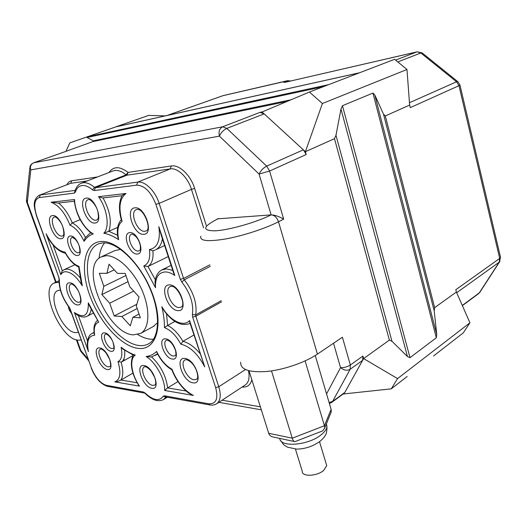 <?xml version="1.0" encoding="UTF-8"?>
<svg xmlns="http://www.w3.org/2000/svg" width="527" height="527" viewBox="0 0 527 527"><rect width="100%" height="100%" fill="white"/><g stroke="black" fill="none" stroke-linecap="round" stroke-linejoin="round"><path stroke-width="0.79" d="M326.16 463.78L326.74 465.697L323.631 470.479C316.687 476.5 301.398 476.882 302.228 471.125L295.423 449.076M60.414 290.127L57.529 290.693C46.719 295.324 62.673 332.287 75.513 332.636L78.352 332.227M59.037 282.538L57.377 282.353L53.925 283.118C39.215 289.448 60.717 339.447 78.233 340.185L81.151 340.007M60.809 274.653L46.152 233.81C51.969 245.009 58.286 251.109 65.104 252.11C69.274 259.811 73.905 264.574 79.004 266.392L78.707 267.097L81.026 281.899L82.291 285.884C76.777 276.899 71.27 272.176 65.776 271.708C63.615 271.728 61.962 272.716 60.809 274.653L62.034 271.181L63.971 269.745L66.771 269.086C70.901 269.218 75.354 272.13 80.15 277.808M155.524 287.735L143.779 265.97C148.607 263.902 150.491 258.421 149.451 249.521C157.501 247.967 160.63 240.345 158.838 226.663L161.084 234.759L173.508 272.703L174.812 275.476C171.42 273.138 168.238 271.952 165.267 271.925C158.304 272.512 155.057 277.782 155.524 287.735L155.01 282.195C155.531 276.431 157.718 272.387 161.565 270.074L166.321 268.869L172.764 270.417M153.113 326.621L157.692 322.662M120.591 249.37L114.662 250.694L102.04 256.497M133.417 334.862L140.913 333.288C149.681 328.117 150.353 308.796 141.704 289.494C133.147 270.167 117.152 255.266 106.144 255.694L101.006 256.972C79.162 266.814 107.534 334.006 133.417 334.862M104.629 242.868C101.553 246.636 99.715 251.761 99.116 258.23M137.797 334.586C142.191 337.234 146.394 338.769 150.412 339.197L153.456 339.269M326.556 393.913L340.554 367.615C343.933 370.376 347.135 370.929 350.152 369.275L332.57 401.495L344.803 392.437L362.662 360.29L350.152 369.275L350.35 365.007L342.412 337.227L317.419 354.118C305.074 362.51 283.803 369.835 266.86 371.482C249.04 372.668 240.319 369.585 240.687 362.24M70.743 311.082L69.492 310.528L68.642 308.17L69.874 308.703M217.295 218.857L271.135 214.891C274.765 214.983 278.941 216.399 283.671 219.146L278.5 221.775C265.14 228.593 242.927 235.839 225.773 238.948C207.809 241.86 199.489 240.964 200.8 236.254M286.938 101.5L93.18 141.513L93.312 140.821L87.001 137.501L86.981 136.908L69.801 142.896L66.099 151.111L67.252 150.893L33.669 162.797L222.631 126.783L260.002 112.376L262.143 111.941L309.415 92.034L322.412 103.503L305.403 151.69L306.2 154.53L269.6 171.031L283.671 219.146M93.18 141.513L66.066 151.295M33.537 162.83L67.252 150.893M433.576 355.956L463.286 332.866L469.932 322.807L397.562 378.59L391.271 388.84L343.11 394.005M407.187 376.469L391.271 388.84M469.932 322.807L456.395 292.037L434.637 307.643L434.195 310.831L436.758 334.507L436.316 337.761L409.999 357.681L407.476 356.568L391.969 341.272L389.381 340.106L363.604 358.591L397.562 378.59M362.728 360.165L363.604 358.591L362.886 356.054L362.662 360.29M343.808 394.104L344.46 392.925L343.96 393.373M306.2 154.53L303.519 149.964L264.179 113.872L226.827 128.39L266.675 166.13L303.374 149.826L305.403 151.69L334.487 138.68L335.976 135.301L340.982 109.049L342.464 105.696L372.932 93.081L374.789 94.952L383.518 114.181L385.309 115.953L434.637 307.643M86.981 136.908L116.078 126.796L359.671 72.726M322.412 103.503L406.982 69.478L394.604 59.307L309.415 92.034M359.612 72.752L328.347 84.761M406.982 69.478L409.631 105.077L385.309 115.953M165.182 115.9L148.713 115.393L115.788 126.869M456.395 292.037L455.815 289.725L499.695 258.408L458.964 85.684L410.269 107.633L409.631 105.077M260.002 112.376L264.179 113.872M262.031 111.974L263.493 113.312M109.721 303.209L114.168 315.983L121.849 316.529L130.294 325.798L132.87 317.307L140.353 317.834L136.309 305.963L139.049 296.925L129.774 286.8L125.215 273.414L117.481 273.381L109.076 264.198L106.909 273.329L99.307 273.296L103.826 286.28L101.856 294.573L109.721 303.209L133.72 291.102M128.028 281.668L101.856 294.573M125.933 275.522L103.826 286.28M114.24 269.837L106.909 273.329M139.062 314.033L132.87 317.307M137.178 308.519L121.849 316.529M136.829 304.244L114.168 315.983M80.137 219.64L72.278 222.928C77.126 225.404 81.52 230.233 85.446 237.413M168.232 256.59L147.929 266.51L155.346 279.725M132.929 373.096L120.92 380.053L137.152 382.78M132.929 355.62L121.144 362.253C123.397 370.237 123.325 376.166 120.92 380.053C118.285 381.39 116.243 381.996 114.794 381.864C120.222 379.75 121.296 373.017 118.002 361.654L121.335 362.141C124.168 360.204 125.248 356.245 124.583 350.257M117.686 227.361L108.74 231.294L117.547 235.213M193.916 335.02L182.922 341.351C188.6 342.734 194.279 346.779 199.964 353.492M174.905 321.424L167.612 325.455C173.383 328.38 178.488 333.683 182.922 341.351L180.88 344.197C176.156 335.574 170.676 330.047 164.431 327.603L167.612 325.455L166.552 313.914M177.974 381.568L167.612 387.905L164.628 390.467C165.366 379.789 155.808 362.273 146.104 356.502C150.182 356.041 153.686 354.355 156.624 351.437L157.079 353.011C160.992 360.633 165.9 366.225 171.809 369.789M344.803 392.437L344.46 392.925M90.664 232.769L85.045 237.927L84.089 241.287C80.078 232.98 75.394 227.618 70.032 225.194L72.278 222.928C68.688 214.272 64.116 207.631 58.55 203.014M70.032 225.194C64.953 212.803 58.649 205.155 51.119 202.249L58.062 203.066L74.307 201.209M51.119 202.249L74.544 199.502L74.274 200.873C76.125 214.351 81.698 225.069 91.006 233.033L93.292 233.843C89.524 235.187 86.454 237.67 84.089 241.287M143.779 265.97L147.929 266.51C151.908 263.882 153.574 258.638 152.916 250.766M149.451 249.521L152.547 250.839L155.149 250.042M133.278 355.073L135.255 355.119C129.135 358.9 131.375 374.374 139.464 386.12L138.239 384.624C131.282 372.708 129.622 362.859 133.252 355.066L122.844 349.032L121.091 347.247C125.9 350.923 130.617 353.551 135.255 355.119M89.57 306.161L88.286 302.814L98.707 322.195L89.57 306.161M98.707 322.195C94.827 323.631 93.477 327.985 94.669 335.258L94.142 333.808L93.898 328.235C94.386 324.388 95.558 321.832 97.416 320.581M76.441 314.474L74.399 312.504C84.063 318.888 88.688 315.653 88.286 302.814M94.669 335.258C88.523 335.758 86.448 341.206 88.437 351.614L87.271 344.737C87.33 338.907 88.905 335.146 91.994 333.446L93.997 332.708M121.296 219.706C117.712 223.698 116.566 229.555 117.85 237.282L118.667 239.653C113.443 236.215 108.496 234.074 103.812 233.224L108.74 231.294C112.034 222.223 110.136 211.096 103.042 197.921M103.812 233.224C109.906 227.736 107.356 209.021 98.542 196.696L102.607 197.974L121.994 195.761M98.542 196.696L126.025 193.475C123.891 194.239 122.554 194.99 122.014 195.728C118.845 202.19 118.641 210.299 121.394 220.055L122.106 221.274C117.989 224.66 116.842 230.78 118.667 239.653M164.431 327.603C164.51 321.167 163.647 314.191 161.842 306.661C169.668 320.475 183.501 327.708 189.555 320.521L189.852 322.623L204.726 366.871C197.908 353.933 189.957 346.377 180.88 344.197M161.842 306.661L164.128 310.785C172.869 322.419 181.532 326.628 190.115 323.413L190.049 323.446M46.152 233.81L49.327 239.871C54.367 247.552 59.749 252.011 65.486 253.27M65.104 252.11L65.374 253.065C69.202 260.002 73.642 264.666 78.681 267.064M157.566 353.953L151.275 357.056L146.104 356.502M156.624 351.437C160.63 359.829 165.741 365.764 171.954 369.243L171.868 369.849C175.623 379.348 181.104 387.009 188.304 392.839L193.33 395.421L164.628 390.467M70.387 310.087L69.492 310.528M294.204 441.474L274.185 437.239C271.247 436.824 269.422 435.506 268.704 433.293L292.268 438.194C292.979 440.467 293.868 441.613 294.942 441.626L322.662 430.888L324.718 428.029L324.434 425.744L331.101 409.327L315.245 355.527M271.504 370.909L292.268 438.194L324.434 425.744L305.107 360.923M268.704 433.293L249.021 370.804M331.101 409.327L331.259 411.818L330.027 414.861M314.355 434.11L303.157 438.457M286.51 439.847L284.534 439.426M279.771 438.418C280.048 447.607 308.078 445.499 320.903 434.992C324.691 432.028 326.707 429.182 326.951 426.455L326.411 423.833M98.477 243.849L97.462 244.324C85.091 250.714 84.261 275.298 94.287 299.244C104.208 323.222 123.628 343.756 139.049 345.528C142.909 345.956 146.315 345.251 149.279 343.42C159.681 337.366 160.788 312.294 149.181 286.708C137.778 261.115 116.493 241.952 103.206 242.861M101.243 241.471C117.969 240.193 143.575 266.682 153.568 297.024C163.811 327.366 155.485 350.85 138.067 348.367C120.775 346.325 98.918 321.562 89.445 294.527C79.761 267.512 84.346 242.288 101.243 241.471M166.387 340.251L166.255 340.323C161.947 342.563 167.942 355.765 173.39 356.054L175.227 355.672C175.998 355.554 176.117 353.907 175.603 350.718C173.291 344.592 170.511 341.074 167.27 340.172M165.63 338.887C173.982 339.23 181.117 360.659 172.395 359.032C164.16 358.452 157.112 337.642 165.63 338.887M131.519 234.186L131.355 234.265C126.243 236.419 132.461 251.642 138.186 251.043L139.405 250.727C140.334 250.509 140.623 248.704 140.268 245.325C138.838 239.37 136.078 235.628 131.987 234.1M129.952 232.631C138.1 231.63 145.676 254.389 137.132 254.001C129.089 254.712 121.618 232.651 129.952 232.631M72.186 237.4L72.08 237.446C67.733 239.146 73.536 253.309 78.339 252.776L79.221 252.558C80.104 252.117 80.078 249.897 79.142 245.892C78.668 244.027 77.423 241.84 75.407 239.324L72.423 237.367M70.466 236.03C77.186 235.161 84.425 255.832 77.324 255.47C70.671 256.102 63.543 236.004 70.466 236.03M185.043 359.901L184.865 360.007C179.516 362.938 187.052 379.17 194.022 379.763L196.637 379.249C199.885 377.437 195.412 362.293 186.538 359.737M184.957 358.459C195.418 359.177 203.956 385.151 193.04 382.8C182.75 381.752 174.332 356.687 184.957 358.459M136.447 209.515L136.203 209.621C129.379 212.407 137.297 232.282 144.787 231.287L146.262 230.892C151.848 228.916 143.581 208.191 137.073 209.384M134.919 207.836C145.057 206.215 154.345 234.495 143.713 234.298C133.739 235.477 124.603 208.257 134.919 207.836M54.386 216.959L54.248 217.019C48.833 219.028 56.046 236.919 61.896 236.083L62.832 235.846C64.11 235.292 64.116 232.354 62.845 227.045C62.245 224.64 60.572 221.847 57.818 218.665C56.363 217.42 55.315 216.834 54.663 216.913M52.641 215.563C60.381 214.252 69.09 238.948 60.875 238.731C53.227 239.706 44.676 215.82 52.641 215.563M105.696 334.078L105.611 334.125C101.856 335.91 107.429 348.38 112.06 348.591L113.41 348.334C114.089 348.143 113.99 346.232 113.107 342.622C112.541 339.902 108.628 334.711 106.184 334.065M104.609 332.886C111.533 333.13 118.384 352.701 111.098 351.305C104.254 350.863 97.495 331.806 104.609 332.886M100.453 349.144L100.341 349.21C95.901 351.351 102.699 366.403 108.292 366.825L109.998 366.528C110.933 366.094 110.815 363.696 109.642 359.335L105.986 352.827C103.74 350.422 102.146 349.184 101.204 349.105M99.695 347.972C107.771 348.466 115.854 371.383 107.35 369.493C99.372 368.742 91.415 346.529 99.695 347.972M88.095 199.667L87.904 199.746C81.725 202.072 89.307 221.274 95.947 220.207L97.008 219.917C97.93 218.455 99.004 219.199 97.93 211.992C96.369 204.147 89.089 198.33 88.45 199.595M86.309 198.126C95.091 196.466 104.162 223.04 94.886 223.02C86.224 224.285 77.317 198.653 86.309 198.126M170.254 286.53L170.03 286.648C163.851 289.646 171.657 307.682 179.055 307.551L181.229 307.03C186.518 304.85 177.447 285.489 171.407 286.339M169.549 284.916C180.142 284.514 189.088 311.958 178.021 310.614C167.612 310.627 158.798 284.185 169.549 284.916M144.378 366.832L144.24 366.911C139.471 369.414 146.572 384.796 152.771 385.408L154.945 385.02C156.058 384.111 155.992 381.601 154.74 377.503L151.216 371.173C148.989 368.65 147.086 367.181 145.498 366.752M143.996 365.573C153.179 366.337 161.433 390.514 151.809 388.254C142.764 387.2 134.629 363.808 143.996 365.573M71.02 284.125L70.895 284.185C66.073 286.22 73.016 302.452 78.622 302.294L79.906 302.017C81.013 301.51 80.901 298.776 79.557 293.809C78.826 291.471 77.238 288.908 74.808 286.121C72.917 284.56 71.817 283.875 71.494 284.073M69.755 282.847C77.495 282.472 85.829 305.989 77.647 304.922C69.999 305.001 61.804 282.228 69.755 282.847M209.733 404.927L165.827 396.95L164.411 395.797L208.738 403.794C216.175 404.137 218.474 398.728 215.642 387.582L192.651 317.089L192.401 314.454C193.824 303.941 190.306 293.144 181.841 282.064L180.333 279.33L155.88 204.338C150.959 191.835 144.556 185.438 136.658 185.142L94.287 190.557L92.508 189.832C88.688 186.591 85.176 185.161 81.975 185.55C78.833 186.064 76.639 188.231 75.407 192.039L75.196 190.392L40.335 194.97L39.294 197.579C34.321 199.344 33.451 205.418 36.673 215.806L58.978 277.801L36.462 215.8M75.196 190.392C76.343 186.96 78.279 184.608 81.006 183.337L83.062 182.75C86.527 182.309 90.334 183.844 94.485 187.348L126.157 174.819C121.045 170.722 116.5 169.49 112.534 171.13L81.757 183.047M67.008 184.608C68.075 182.395 69.643 181.123 71.705 180.787L97.508 176.953M109.03 172.487C113.43 166.17 119.781 166.143 128.081 172.401L171.315 165.972C179.338 164.437 190.675 175.214 194.641 188.449L206.241 225.378M251.847 379.776C250.43 385.092 247.183 387.516 242.097 387.055M222.091 400.217L260.364 406.811M218.415 218.54C202.743 226.538 201.584 230.635 214.937 230.826C228.751 230.194 256.096 222.46 271.135 214.891L259.073 174.062L219.423 136.157L30.777 169.911L27.318 202.322L56.119 282.103M77.008 339.968L80.796 350.468L87.989 359.006M342.464 105.696L409.999 357.681M359.454 72.812L115.584 126.928M171.954 369.243C176.881 381.686 184.009 390.408 193.33 395.421M79.004 266.392L82.291 285.884M189.555 320.521L204.726 366.871M126.025 193.475C119.609 198.481 118.298 207.75 122.106 221.274M88.437 351.614L74.399 312.504M118.002 361.654C121.678 359.763 122.712 354.961 121.091 347.247M139.464 386.12L114.794 381.864M158.838 226.663L174.812 275.476M74.544 199.502C74.775 212.243 84.03 229.212 93.292 233.843M58.754 277.762L59.373 280.054L58.978 277.801M59.373 280.054C59.268 288.954 62.496 297.913 69.044 306.938L70.269 309.191L91.461 368.083C95.387 377.615 100.354 383.366 106.375 385.329L143.41 392.016L145.142 393.07C153.179 400.474 159.174 401.561 163.146 396.337L164.411 395.797M75.15 190.464L74.327 193.106L75.407 192.039M74.327 193.106L39.294 197.579M203.593 227.888L191.453 189.364L159.147 203.396L183.548 278.427L209.851 264.844M87.265 180.919L70.717 183.31L39.051 195.333C31.778 200.82 34.4 207.454 36.435 215.727L36.673 215.806M395.579 60.111L416.817 51.923L286.82 81.896L417.14 51.824L420.829 52.977L397.799 61.929M288.809 81.415L286.583 81.026C282.795 82.456 282.874 82.746 286.82 81.896M286.583 81.026L222.895 95.697L167.164 115.459M409.453 102.706L456.56 81.784L420.829 52.977L422.377 53.095M333.519 343.242L340.554 367.615C344.039 367.78 347.3 366.911 350.35 365.007L362.886 356.054M389.381 340.106L334.487 138.68M317.419 354.118L278.5 221.775C276.886 217.401 274.429 215.108 271.135 214.891M462.298 305.449L479.306 292.854L499.174 262.209L456.698 292.729M221.557 301.819L195.833 316.213L218.764 386.739L245.483 369.585M127.06 175.155L95.374 187.704L137.771 182.105L170.274 168.903L127.06 175.155L128.081 172.401L126.157 174.819L127.06 175.155M87.153 136.842L328.591 84.663M93.312 140.821L291.023 99.781M323.44 86.645L87.001 137.501M374.789 94.952L436.758 334.507M434.195 310.831L383.518 114.181M436.316 337.761L372.932 93.081M335.976 135.301L391.969 341.272M407.476 356.568L340.982 109.049M210.319 266.313L184.298 279.797C193.488 291.806 197.289 303.506 195.708 314.896L221.195 300.673M163.146 396.337L166.005 396.983L163.442 399.618M162.441 238.896C161.453 244.185 159.273 247.782 155.9 249.673L164.608 245.523M78.404 315.627L87.502 341.028M91.164 309.454C90.631 312.742 89.373 314.962 87.396 316.114L93.127 313.216M53.082 244.923L62.364 270.852M157.626 354.065L155.241 355.455M151.677 356.937C160.86 365.903 166.176 376.225 167.612 387.905L186.123 391.021M244.976 385.165L245.51 384.815C248.849 382.141 249.838 377.424 248.474 370.659M215.642 387.582L218.764 386.739C221.182 394.907 220.556 400.546 216.874 403.642L245.009 385.145M123.285 360.106L123.74 360.797M194.641 188.449L191.453 189.364C187.843 177.342 177.566 167.533 170.274 168.903L171.315 165.972M136.658 185.142L137.771 182.105C144.932 180.84 155.307 191.051 159.147 203.396L155.88 204.338M71.705 180.787L70.717 183.31L39.492 195.161M269.6 171.031L266.675 166.13C263.309 167.909 260.773 170.55 259.073 174.062L269.6 171.031M226.827 128.39L222.631 126.783C219.489 128.489 218.422 131.612 219.423 136.157C220.958 132.606 223.422 130.017 226.827 128.39M33.669 162.797L31.436 164.134L30.164 166.091L29.94 166.842L30.777 169.911C29.907 166.532 30.869 164.16 33.669 162.797M26.396 200.629L26.679 202.177L27.318 202.322L26.521 199.259L29.808 168.139M88.562 360.6L81.158 351.805L80.796 350.468L80.018 349.849L76.389 339.803M331.746 402.417L332.57 401.495L329.085 402.483M417.14 51.824L422.114 52.884L457.779 81.619L456.56 81.784L458.964 85.684L459.959 85.064L458.016 81.81M459.926 84.926L500.531 257.354L499.695 258.408L499.174 262.209L499.622 261.787L500.452 257.011M167.072 115.479L222.737 95.736M499.859 261.418L479.754 292.419L478.397 293.789M479.985 292.07L478.582 293.651L462.383 305.653M290.72 80.974L287.59 80.684L289.613 81.23M216.874 403.642L214.726 404.736L212.282 405.151L210.181 405.006L208.738 403.794M192.651 317.089L195.833 316.213L195.708 314.896L192.401 314.454M167.303 397.22L163.864 399.347C158.489 402.259 152.323 400.375 145.38 393.695L145.142 393.07M181.841 282.064L184.298 279.797L183.548 278.427L180.333 279.33M145.175 393.491L143.41 392.016M144.378 393.05L107.739 386.396L106.375 385.329M70.045 309.132L91.461 368.083M69.044 306.938L70.269 309.191M94.287 190.557L95.374 187.704L94.485 187.348L92.508 189.832M326.74 465.697L319.52 441.705M326.272 424.176L326.951 426.455C326.971 431.185 326.404 434.169 325.264 435.401C324.678 436.771 322.919 438.754 320.001 441.336C312.9 446.395 305.087 448.991 296.563 449.116L287.367 447.14C283.071 444.281 284.428 445.882 280.884 440.822M57.529 290.693L57.944 290.496M154.088 326.088L140.913 333.288M98.78 243.731L102.976 242.868M166.42 340.231L166.914 340.139M185.089 359.875L186.15 359.691M136.513 209.489L136.921 209.397M170.313 286.504L171.11 286.339M100.479 349.137L100.855 349.072M144.411 366.812L145.116 366.7M68.326 306.332L68.714 308.13M69.742 310.739L71.646 313.585M171.097 265.325L162.421 269.646M132.936 355.606L121.098 362.28M93.964 332.412L92.515 333.169M74.867 264.778L64.492 269.508M55.631 282.327L26.739 202.328M80.157 350.238L80.783 351.351M329.388 403.498L331.905 402.305L344.138 393.241M261.306 409.808L218.863 402.338M287.59 80.684L223.204 95.604M287.143 81.797L285.594 82.159M107.297 386.317C100.538 383.959 95.176 377.852 91.224 367.998M123.812 359.085L124.603 360.31M69.011 307.248C62.324 298.091 58.991 288.822 59.011 279.448M76.441 314.467C80.671 317.208 84.32 317.755 87.396 316.114M54.492 282.861L58.978 280.779M324.718 428.029L331.259 411.818"/></g></svg>
